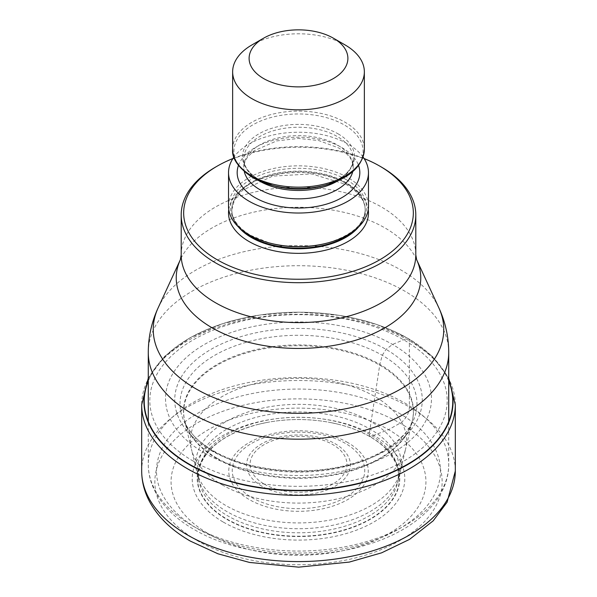 <?xml version="1.0" encoding="UTF-8"?>
<svg xmlns="http://www.w3.org/2000/svg" width="597" height="597" viewBox="0 0 597 597"><rect width="100%" height="100%" fill="white"/><g stroke="black" fill="none" stroke-linecap="round" stroke-linejoin="round"><path stroke-width="0.45" stroke-dasharray="2.98 2.24" d="M448.728 381.028A154.272 89.065 0 0 0 407.587 338.305A372.924 215.308 120 0 0 403.632 339.797L392.527 344.439L386.02 349.372L382.281 355.319L379.819 364.379L374.916 396.58L369.237 434.183L369.946 436.631A25.552 14.753 120 0 0 370.133 436.683L388.61 429.676A127.43 73.573 180 0 1 388.61 533.725A127.43 73.573 180 0 1 208.39 533.725A127.43 73.573 180 0 1 208.39 429.676A127.43 73.573 180 0 1 388.61 429.676L400.072 423.161A13.171 7.604 120 0 0 409.385 407.027L409.385 340.805A4.94 2.851 120 0 0 407.796 338.335L407.587 338.305A154.272 89.065 180 0 0 256.165 315.634A154.272 89.065 180 0 0 148.272 381.028M204.472 453.004A132.974 76.767 0 0 0 392.527 453.004A132.974 76.767 0 0 0 392.527 344.439A132.974 76.767 180 0 0 204.472 344.439A132.974 76.767 180 0 0 204.472 453.004M331.193 422.683A101.303 58.491 180 0 0 265.807 422.683A101.303 58.491 180 0 0 226.867 519.397A101.303 58.491 0 0 0 370.133 519.397A101.303 58.491 0 0 0 370.133 436.683A101.303 58.491 180 0 0 331.193 422.683L337.895 424.161A101.035 58.334 180 0 1 337.992 424.183A101.035 58.334 180 0 1 369.946 436.631A101.035 58.334 0 0 1 369.946 519.121A101.035 58.334 0 0 1 227.054 519.121A101.035 58.334 180 0 1 259.008 424.183A101.035 58.334 180 0 1 259.105 424.161A101.035 58.334 180 0 1 337.895 424.161M381.446 167.078A117.303 67.722 0 0 0 215.554 167.078M364.066 158.526A114.833 66.297 0 0 0 232.934 158.526M228.532 206.234A69.968 40.395 180 0 1 271.725 168.914A69.968 40.395 180 0 1 347.976 177.667A69.968 40.395 180 0 1 368.468 206.234M363.051 157.033A69.968 40.395 0 0 0 347.976 144.064A69.968 40.395 0 0 0 233.949 157.033M345.066 44.924A65.857 38.021 0 0 0 251.934 44.924M141.683 471.048A156.817 90.535 180 0 1 238.487 387.401A156.817 90.535 180 0 1 409.385 407.027A156.817 90.535 180 0 1 455.317 471.048M455.317 404.818A156.817 90.535 0 0 0 409.385 340.805A156.817 90.535 0 0 0 238.487 321.179A156.817 90.535 0 0 0 141.683 404.818M448.728 380.453A154.563 89.237 0 0 0 407.796 338.335A154.563 89.237 0 0 0 256.68 315.529A154.563 89.237 0 0 0 148.272 380.453M193.368 461.197A148.683 85.841 0 0 0 403.632 461.197A148.683 85.841 0 0 0 403.632 339.797A148.683 85.841 180 0 0 193.368 339.797A148.683 85.841 180 0 0 193.368 461.197M210.98 450.429A123.773 71.461 0 0 0 386.02 450.429A123.773 71.461 0 0 0 386.02 349.372A123.773 71.461 180 0 0 210.98 349.372A123.773 71.461 180 0 0 210.98 450.429M214.719 452.071A118.49 68.409 0 0 0 405.393 433.213A118.49 68.409 0 0 0 382.281 355.319A118.49 68.409 180 0 0 230.061 347.85A118.49 68.409 180 0 0 191.607 433.213C183.801 422.818 185.958 423.303 184.585 420.415A114.997 66.394 180 0 1 247.315 351.872A114.997 66.394 180 0 1 379.819 364.379A114.997 66.394 0 0 1 412.415 420.415L411.736 422.683C409.9 425.922 413.094 422.698 405.393 433.213L395.781 442.534L382.087 451.638C373.401 456.451 363.551 460.444 352.536 463.623C307.597 477.115 247.703 471.309 213.211 450.675C193.532 438.444 192.756 433.691 191.607 433.213A118.49 68.409 180 0 0 214.719 452.071M217.181 458.28A114.997 66.394 0 0 0 335.118 474.264A114.997 66.394 0 0 0 412.415 420.415L412.258 421.072A114.833 66.297 0 0 0 379.699 365.148A114.833 66.297 180 0 0 247.404 352.648A114.833 66.297 180 0 0 184.742 421.072L191.428 449.168A108.072 62.394 180 0 1 250.449 384.811A108.072 62.394 180 0 1 374.916 396.58A108.072 62.394 0 0 1 405.572 449.168L412.258 421.072A114.833 66.297 0 0 1 335.089 474.869A114.833 66.297 0 0 1 217.301 458.906A114.833 66.297 180 0 1 184.742 421.072L184.585 420.415A114.997 66.394 180 0 0 217.181 458.28M222.084 484.816A108.072 62.394 0 0 0 332.969 499.831A108.072 62.394 0 0 0 405.572 449.168L400.259 471.623A102.699 59.29 0 0 0 371.118 421.706A102.699 59.29 180 0 0 252.882 410.512A102.699 59.29 180 0 0 196.741 471.623L198.286 478.212A101.132 58.387 180 0 1 253.576 418.034A101.132 58.387 180 0 1 370.013 429.056A101.132 58.387 0 0 1 398.714 478.212L400.259 471.623A102.699 59.29 0 0 1 331.298 519.815A102.699 59.29 0 0 1 225.882 505.555A102.699 59.29 180 0 1 196.741 471.623L191.428 449.168A108.072 62.394 180 0 0 222.084 484.816M337.992 424.183C349.991 427.146 360.588 431.265 369.767 436.556C377.192 440.855 383.259 445.668 387.968 450.981L394.945 461.265L397.557 468.444C398.729 469.623 398.378 483.055 397.632 482.801A100.042 57.76 0 0 1 330.462 529.755A100.042 57.76 0 0 1 227.763 515.868A100.042 57.76 180 0 1 199.368 482.801L198.286 478.212A101.132 58.387 180 0 0 226.987 511.629A101.132 58.387 0 0 0 330.805 525.673A101.132 58.387 0 0 0 398.714 478.212L397.632 482.801A100.042 57.76 0 0 0 369.237 434.183A100.042 57.76 180 0 0 254.068 423.28A100.042 57.76 180 0 0 199.368 482.801C198.771 482.048 198.577 478.451 198.786 471.996C198.659 470.443 199.756 466.839 202.092 461.19C210.995 444.183 229.964 431.855 259.008 424.183M223.338 522.114A106.296 61.372 0 0 0 373.662 522.114A106.296 61.372 0 0 0 373.662 435.325A106.296 61.372 180 0 0 223.338 435.325A106.296 61.372 180 0 0 223.338 522.114M196.928 540.442A143.646 82.931 0 0 0 400.072 540.442A143.646 82.931 0 0 0 400.072 423.161A143.646 82.931 0 0 0 196.928 423.161A143.646 82.931 0 0 0 196.928 540.442M404.729 402.997A150.228 86.737 180 0 1 404.811 403.042A150.228 86.737 180 0 1 448.728 464.324A150.228 86.737 180 0 1 355.991 544.457A150.228 86.737 180 0 1 192.271 525.659A150.228 86.737 180 0 1 192.189 525.606A150.228 86.737 180 0 1 148.272 464.324A150.228 86.737 180 0 1 241.009 384.192A150.228 86.737 180 0 1 404.729 402.997M448.728 352.439A150.228 86.737 0 0 0 404.729 291.112A150.228 86.737 -0 0 0 241.009 272.307A150.228 86.737 -0 0 0 148.272 352.439M398.908 413.079A141.996 81.983 180 0 1 398.908 529.017A141.996 81.983 180 0 1 198.092 529.017A141.996 81.983 180 0 1 198.092 413.079A141.996 81.983 180 0 1 398.908 413.079M158.13 307.865A145.265 83.871 180 0 1 260.799 248.456A145.265 83.871 180 0 1 401.221 270.15A145.265 83.871 180 0 1 438.87 307.865M416.646 259.695A122.266 70.588 0 0 0 384.953 227.942A122.266 70.588 0 0 0 384.871 227.897A122.266 70.588 0 0 0 266.71 209.696A122.266 70.588 0 0 0 180.354 259.695M181.197 254.874A117.303 67.722 180 0 1 253.561 192.316A117.303 67.722 180 0 1 381.364 206.935A117.303 67.722 180 0 1 381.446 206.98A117.303 67.722 180 0 1 415.803 254.874M228.77 209.592A69.968 40.395 180 0 1 274.441 175.018A69.968 40.395 180 0 1 347.976 184.391A69.968 40.395 180 0 1 368.23 209.592M238.322 226.845A66.677 38.499 180 0 1 231.823 210.263A66.677 38.499 180 0 1 272.986 174.697A66.677 38.499 180 0 1 345.648 183.048A66.677 38.499 180 0 1 365.177 210.263A66.677 38.499 180 0 1 358.678 226.845M355.178 229.92A66.677 38.499 0 0 0 365.177 209.644A66.677 38.499 0 0 0 345.648 182.421A66.677 38.499 0 0 0 272.986 174.078A66.677 38.499 0 0 0 231.823 209.644A66.677 38.499 0 0 0 241.822 229.92M346.544 179.787A67.946 39.223 180 0 1 327.395 243.024C351.976 235.278 364.566 224.151 365.177 209.644L365.177 210.263C365.163 200.779 358.879 192.212 346.327 184.555L311.806 173.921L272.598 176.122L242.524 190.271L234.464 200.055L231.823 209.644C231.837 219.129 238.121 227.696 250.673 235.36L269.605 243.024A67.946 39.223 180 0 1 250.456 235.263A67.946 39.223 180 0 1 250.456 179.787A67.946 39.223 180 0 1 346.544 179.787M238.449 165.451A61.327 35.41 180 0 1 280.926 138.705A61.327 35.41 180 0 1 341.865 147.593A61.327 35.41 180 0 1 358.551 165.451M244.292 171.66A54.737 31.604 180 0 1 243.763 167.25A54.737 31.604 180 0 1 277.553 138.049A54.737 31.604 180 0 1 337.208 144.899A54.737 31.604 180 0 1 353.237 167.25A54.737 31.604 180 0 1 352.708 171.66M337.76 180.869A54.737 31.604 0 0 0 353.237 158.847A54.737 31.604 0 0 0 337.208 136.497A54.737 31.604 0 0 0 277.553 129.646A54.737 31.604 0 0 0 243.763 158.847A54.737 31.604 0 0 0 259.24 180.869M338.103 133.862A56.006 32.335 180 0 1 322.32 185.995C342.551 179.54 352.857 170.488 353.237 158.847L353.237 167.25L352.029 161.451C350.126 156.683 345.641 152.175 338.574 147.914L318.731 140.556L298.448 138.429L276.762 140.899L254.083 150.75L247.628 156.951L244.979 161.444L243.763 167.25L243.763 158.847C243.71 166.421 248.83 173.369 259.113 179.69L274.68 185.995A56.006 32.335 180 0 1 258.897 179.593A56.006 32.335 180 0 1 258.897 133.862A56.006 32.335 180 0 1 338.103 133.862M325.969 185.003A64.588 37.29 0 0 0 344.171 124.885A64.588 37.29 0 0 0 252.829 124.885A64.588 37.29 0 0 0 252.829 177.622M232.643 149.138A65.857 38.021 180 0 1 273.299 114.005A65.857 38.021 180 0 1 345.066 122.251A65.857 38.021 180 0 1 364.357 149.138M347.812 442.578A69.737 40.26 0 0 0 249.188 442.578A69.737 40.26 0 0 0 249.188 499.517A69.737 40.26 0 0 0 347.812 499.517A69.737 40.26 0 0 0 347.812 442.578M251.65 497.465A66.26 38.253 0 0 0 345.282 497.51A66.26 38.253 0 0 0 345.491 443.452A66.26 38.253 0 0 0 345.35 443.37A66.26 38.253 0 0 0 251.718 443.325A66.26 38.253 0 0 0 251.509 497.383A66.26 38.253 0 0 0 251.65 497.465M261.792 486.152A51.909 29.969 180 0 1 261.755 443.787A51.909 29.969 180 0 1 335.126 443.713A51.909 29.969 180 0 1 335.208 443.765A51.909 29.969 180 0 1 335.245 486.122A51.909 29.969 180 0 1 261.874 486.197A51.909 29.969 180 0 1 261.792 486.152M264.329 484.145A48.432 27.962 0 0 0 332.783 484.077A48.432 27.962 0 0 0 332.745 444.556A48.432 27.962 0 0 0 332.671 444.511A48.432 27.962 180 0 0 264.217 444.578A48.432 27.962 180 0 0 264.255 484.1A48.432 27.962 180 0 0 264.329 484.145M448.728 378.08L432.698 356.678L408.363 338.544L376.356 324.32L339.283 315.358L299.537 312.201L259.725 315.044L222.45 323.723L190.13 337.693L164.847 356.148L148.272 378.08M265.807 422.683L259.105 424.161M448.728 421.534L448.728 464.324C448.974 499.07 415.691 530.061 367.894 544.486C312.343 562.18 238.748 555.964 193.98 529.427C176.152 519.136 163.28 506.674 155.377 492.032C150.675 483.122 148.31 473.891 148.272 464.324L148.272 421.534"/><path stroke-width="0.9" d="M148.272 381.028A154.272 89.065 180 0 0 189.413 464.265A154.272 89.065 0 0 0 373.461 479.13A154.272 89.065 0 0 0 448.728 381.028M232.934 158.526A114.833 66.297 0 0 0 217.301 166.07L215.554 167.085A117.303 67.722 0 0 0 215.554 167.085A117.303 67.722 0 0 0 181.197 214.972A117.303 67.722 0 0 0 215.554 262.859A117.303 67.722 0 0 0 381.446 262.859A117.303 67.722 0 0 0 415.803 214.972A117.303 67.722 0 0 0 381.446 167.085A117.303 67.722 0 0 0 381.446 167.078L379.699 166.07A114.833 66.297 0 0 0 364.066 158.526M217.301 166.07A114.833 66.297 0 0 0 217.301 259.829A114.833 66.297 0 0 0 379.699 259.829A114.833 66.297 0 0 0 379.699 166.07L381.446 167.085M368.468 172.623L368.468 206.234A69.968 40.395 180 0 1 328.26 242.792A69.968 40.395 180 0 1 268.74 242.792A69.968 40.395 180 0 1 249.024 234.8A69.968 40.395 180 0 1 228.532 206.234L228.532 172.623A69.968 40.395 0 0 0 249.024 201.189A69.968 40.395 0 0 0 325.275 209.95A69.968 40.395 0 0 0 368.468 172.623A69.968 40.395 0 0 0 363.051 157.033M233.949 157.033A69.968 40.395 0 0 0 228.532 172.623M263.575 38.201L251.934 44.924A65.857 38.021 0 0 0 232.643 71.804A65.857 38.021 0 0 0 251.934 98.692A65.857 38.021 0 0 0 345.066 98.692A65.857 38.021 0 0 0 364.357 71.804A65.857 38.021 0 0 0 345.066 44.924L333.424 38.201A49.387 28.514 0 0 0 263.575 38.201L263.575 38.201A49.387 28.514 0 0 0 263.575 78.528A49.387 28.514 0 0 0 333.424 78.528A49.387 28.514 0 0 0 333.424 38.201L345.066 44.924M455.317 471.048A156.817 90.535 180 0 1 358.513 554.695A156.817 90.535 180 0 1 187.615 535.069A156.817 90.535 180 0 1 141.683 471.048C141.743 481.801 144.437 492.122 149.78 501.995C158.369 517.457 171.891 530.487 190.346 541.098L217.995 553.8L249.524 562.449L298.627 567.15L349.312 562.083L381.565 552.852L409.579 539.36L433.191 520.83L447.116 502.181L455.317 471.048L455.317 404.818L448.728 378.08M148.272 378.08L141.683 404.818A156.817 90.535 0 0 0 187.615 468.839A156.817 90.535 0 0 0 358.513 488.465A156.817 90.535 0 0 0 455.317 404.818M148.272 380.453A154.563 89.237 0 0 0 189.204 464.541A154.563 89.237 0 0 0 374.147 479.257A154.563 89.237 0 0 0 448.728 380.453M148.272 421.534L148.272 352.439A150.228 86.737 -0 0 0 192.271 413.773A150.228 86.737 0 0 0 355.991 432.571A150.228 86.737 0 0 0 448.728 352.439L448.728 421.534M448.728 352.439C448.668 336.857 445.384 321.999 438.87 307.865A145.265 83.871 180 0 1 371.035 402.117A145.265 83.871 180 0 1 195.779 388.751A145.265 83.871 180 0 1 158.13 307.865C151.616 321.999 148.332 336.857 148.272 352.439M415.803 214.972L415.803 254.874A117.303 67.722 180 0 1 343.439 317.425A117.303 67.722 180 0 1 215.636 302.806A117.303 67.722 180 0 1 215.554 302.761A117.303 67.722 180 0 1 181.197 254.874L180.354 259.695A122.266 70.588 0 0 0 212.047 327.775A122.266 70.588 0 0 0 212.129 327.82A122.266 70.588 0 0 0 359.603 338.999A122.266 70.588 0 0 0 416.646 259.695L438.87 307.865M368.23 209.592A69.968 40.395 180 0 1 327.947 249.598A69.968 40.395 180 0 1 249.024 241.516A69.968 40.395 180 0 1 228.77 209.592M358.678 226.845A66.677 38.499 180 0 1 251.352 237.487A66.677 38.499 180 0 1 238.322 226.845M241.822 229.92A66.677 38.499 0 0 0 251.352 236.867A66.677 38.499 0 0 0 355.178 229.92M328.26 242.792L327.395 243.024A67.946 39.223 180 0 1 269.605 243.024L268.74 242.792M358.551 165.451A61.327 35.41 180 0 1 327.619 203.786A61.327 35.41 180 0 1 255.135 197.659A61.327 35.41 180 0 1 238.449 165.451M352.708 171.66A54.737 31.604 180 0 1 315.858 197.219A54.737 31.604 180 0 1 259.792 189.6A54.737 31.604 180 0 1 244.292 171.66M259.24 180.869A54.737 31.604 0 0 0 259.792 181.197A54.737 31.604 0 0 0 337.76 180.869M325.969 185.003L322.32 185.995A56.006 32.335 180 0 1 274.68 185.995L271.031 185.003A64.588 37.29 0 0 0 325.969 185.003C350.185 177.906 362.976 165.951 364.357 149.138A65.857 38.021 180 0 1 323.701 184.264A65.857 38.021 180 0 1 251.934 176.018A65.857 38.021 180 0 1 232.643 149.138L232.643 71.804M252.829 177.622A64.588 37.29 0 0 0 271.031 185.003L252.613 177.525C238.293 167.832 231.636 158.369 232.643 149.138M141.683 404.818L141.683 471.048M415.803 254.874L416.646 259.695M181.197 214.972L181.197 254.874M364.357 71.804L364.357 149.138M180.354 259.695L158.13 307.865"/></g></svg>
